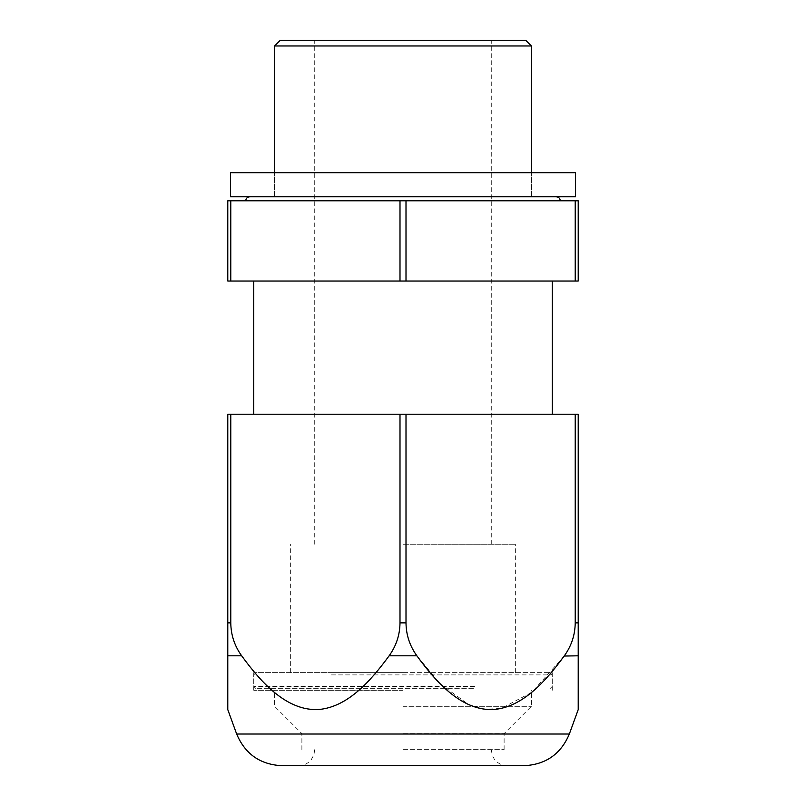 <?xml version="1.0" encoding="UTF-8"?>
<svg xmlns="http://www.w3.org/2000/svg" width="806" height="806" viewBox="0 0 806 806"><rect width="100%" height="100%" fill="white"/><g stroke="black" fill="none" stroke-linecap="round" stroke-linejoin="round"><path stroke-width="0.6" stroke-dasharray="4.03 3.02" d="M403 544.231L515.346 544.231L403 544.231M403 672.627L253.739 672.627L403 672.627M280.276 40.3L525.724 40.3M274.604 45.972L531.396 45.972M230.476 196.775L575.524 196.775M230.778 281.042L552.261 281.042L403 281.042L406.002 281.042L406.002 200.795L403 200.795L560.281 200.795L227.786 200.795L227.786 281.042L230.778 281.042L230.778 200.795M406.002 281.042L575.222 281.042L575.222 200.795L578.214 200.795L578.214 281.042L575.222 281.042M406.002 200.795L575.222 200.795M399.998 281.042L399.998 200.795M403 749.651L504.113 749.651L403 749.651M524.091 765.7L281.909 765.7M403 733.601L504.113 733.601L403 733.601M403 706.318L531.396 706.318L403 706.318M403 690.268L253.739 690.268L403 690.268M531.396 692.535L501.221 708.444L484.738 709.26L468.679 704.615L440.408 683.962L416.873 655.802C409.76 645.908 406.133 634.927 406.002 622.867L406.002 414.224L403 414.224L552.261 414.224L227.786 414.224L227.786 659.177M578.214 702.238L578.214 414.224L406.002 414.224M406.002 622.867L399.998 622.867C399.867 634.927 396.24 645.908 389.127 655.802C369.39 682.884 343.547 711.587 311.59 709.471C282.664 706.64 259.975 680.788 241.659 655.802L227.786 655.802M564.16 656.044L532.373 691.719M230.778 414.224L230.778 622.867C230.919 634.927 234.546 645.908 241.659 655.802M578.214 622.867L575.222 622.867C575.081 634.927 571.454 645.908 564.341 655.802L578.214 655.802M399.998 622.867L399.998 414.224M575.222 622.867L575.222 414.224M230.476 172.706L575.524 172.706M332.525 672.627L549.984 672.627L332.525 672.627M331.437 674.894L552.261 674.894L331.437 674.894M474.563 686.4L253.739 686.4L474.563 686.4M473.475 688.667L256.016 688.667L473.475 688.667M569.338 734.024L236.662 734.024M416.873 655.802L389.127 655.802M230.778 622.867L227.786 622.867M515.346 672.627L515.346 544.231M290.654 672.627L290.654 544.231M491.267 544.231L491.267 40.3M314.733 544.231L314.733 40.3M531.396 196.775L531.396 172.706L531.396 196.775M274.604 196.775L274.604 172.706L274.604 196.775M552.261 672.627L552.261 690.268M253.739 672.627L253.739 690.268M491.267 749.651L492.265 755.202L493.977 758.567C497.231 763.171 501.685 765.549 507.317 765.7M314.733 749.651L313.907 754.728L311.358 759.484C308.094 763.514 303.862 765.579 298.683 765.7M504.113 749.651L504.113 733.601L531.396 706.318L531.396 690.268M301.887 749.651L301.887 733.601L274.604 706.318L274.604 690.268M549.984 672.627L552.261 674.894L552.261 686.4L549.984 688.667M256.016 672.627L253.739 674.894L253.739 686.4L256.016 688.667"/><path stroke-width="1.21" d="M525.724 40.3L280.276 40.3L274.604 45.972L531.396 45.972L525.724 40.3M230.778 281.042L578.214 281.042L578.214 200.795L227.786 200.795L227.786 281.042L230.778 281.042L230.778 200.795M399.998 281.042L399.998 200.795M575.222 281.042L575.222 200.795M406.002 281.042L406.002 200.795M569.338 734.024L236.662 734.024C245.115 754.043 260.197 764.602 281.909 765.7L524.091 765.7C545.803 764.602 560.885 754.043 569.338 734.024L578.214 709.623L578.214 702.238M227.786 622.867L230.778 622.867C230.919 634.927 234.546 645.908 241.659 655.802L227.786 655.802L227.786 709.471L227.786 414.224L578.214 414.224L578.214 709.471L578.214 655.802L564.16 656.044M227.786 659.177L227.786 709.623L236.662 734.024M241.659 655.802C261.386 682.884 287.238 711.587 319.196 709.471C348.121 706.64 370.8 680.788 389.127 655.802L416.873 655.802C436.61 682.884 462.453 711.587 494.41 709.471C523.336 706.64 546.025 680.788 564.341 655.802C571.454 645.908 575.081 634.927 575.222 622.867L575.222 414.224M532.373 691.719L531.396 692.535M399.998 414.224L399.998 622.867C399.867 634.927 396.24 645.908 389.127 655.802M399.998 622.867L406.002 622.867C406.133 634.927 409.76 645.908 416.873 655.802M230.778 622.867L230.778 414.224M406.002 622.867L406.002 414.224M403 196.775L230.476 196.775L230.476 172.706L575.524 172.706L575.524 196.775L403 196.775M575.222 622.867L578.214 622.867M531.396 172.706L531.396 45.972M274.604 172.706L274.604 45.972M560.281 200.795C560.049 198.357 558.709 197.017 556.271 196.775M245.719 200.795C245.951 198.357 247.291 197.017 249.729 196.775M552.261 414.224L552.261 281.042M253.739 414.224L253.739 281.042"/></g></svg>
